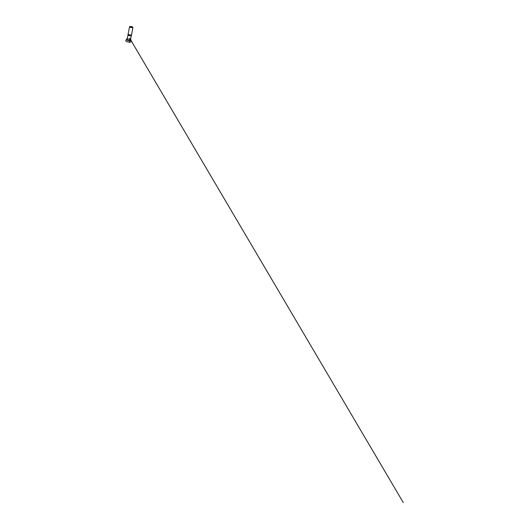 <?xml version="1.0" encoding="UTF-8"?>
<svg xmlns="http://www.w3.org/2000/svg" width="529" height="529" viewBox="0 0 529 529"><rect width="100%" height="100%" fill="white"/><g stroke="black" fill="none" stroke-linecap="round" stroke-linejoin="round"><path stroke-width="0.79" d="M130.61 38.981A1.693 0.417 -168.6 0 1 130.617 39.047A1.693 0.417 -168.6 0 1 130.332 39.212L129.651 39.906L129.896 40.521A2.347 0.582 -168.6 0 1 126.9 39.801L127.317 38.458L126.371 39.721L127.059 39.768M130.617 39.047L131.304 35.648A1.693 0.417 -168.6 0 1 131.278 35.674L131.331 35.615A1.732 0.43 -168.6 0 0 131.364 35.555L131.503 34.888A1.732 0.43 -168.6 0 1 131.476 34.914L131.509 34.874A1.759 0.436 -168.6 0 0 131.542 34.815L132.918 27.541A1.759 0.436 11.4 0 1 131.866 27.601A1.759 0.436 11.4 0 1 129.585 26.728A1.759 0.436 11.4 0 1 129.665 26.629A1.759 0.436 11.4 0 1 129.75 26.589M131.509 34.874A1.759 0.436 -168.6 0 1 130.372 34.993A1.759 0.436 -168.6 0 1 128.097 34.187A1.759 0.436 -168.6 0 1 128.091 34.12L129.585 26.728M130.914 26.959L131.721 27.124M131.503 27.118L130.808 26.867L131.503 27.118M131.476 34.914A1.732 0.43 -168.6 0 1 130.352 35.033A1.732 0.43 -168.6 0 1 128.117 34.24A1.732 0.43 -168.6 0 1 128.111 34.213M131.331 35.615A1.732 0.43 -168.6 0 1 130.213 35.734A1.732 0.43 -168.6 0 1 127.978 34.934A1.732 0.43 -168.6 0 1 127.972 34.868L128.104 34.2M131.278 35.674A1.693 0.417 -168.6 0 1 130.187 35.787A1.693 0.417 -168.6 0 1 128.005 35.013A1.693 0.417 -168.6 0 1 127.992 34.974L127.304 38.379A1.693 0.417 -168.6 0 1 127.337 38.319M130.623 39.014L131.033 40.164A2.347 0.582 -168.6 0 1 131.04 40.25A2.347 0.582 -168.6 0 1 130.861 40.422L129.962 39.245A1.693 0.417 -168.6 0 1 129.493 39.219A1.693 0.417 -168.6 0 1 127.469 38.617L127.317 38.458A1.693 0.417 -168.6 0 1 127.304 38.379M132.812 27.396A1.633 0.403 -168.6 0 1 131.847 27.442A1.633 0.403 -168.6 0 1 130.207 27.039A1.633 0.403 -168.6 0 1 129.803 26.543A1.633 0.403 -168.6 0 1 130.815 26.47A1.633 0.403 -168.6 0 1 132.131 26.748L132.918 27.541M127.41 40.191L127.403 40.389A2.347 0.582 -168.6 0 0 129.889 40.872L129.896 40.521M126.9 39.801L127.416 40.277M130.98 40.568L130.974 40.607A2.347 0.582 -168.6 0 1 130.974 40.601A2.347 0.582 -168.6 0 1 130.974 40.607L131.04 40.25M130.815 40.733L129.889 40.508M126.861 38.855L127.469 38.63M130.372 39.278L129.817 39.549M129.651 39.906L129.817 39.569M129.79 39.596L129.658 40.078M127.092 39.41L126.702 39.027M126.504 39.272L126.471 39.668M131 40.468L403.27 502.55L131.285 40.951L131.073 41.91L129.288 42.366L126.226 41.441L125.73 40.647L126.484 39.536M129.592 41.434L129.843 41.804M127.31 38.346L126.491 39.245M126.444 39.325L126.378 39.675M129.691 38.247L130.921 40.435"/></g></svg>
